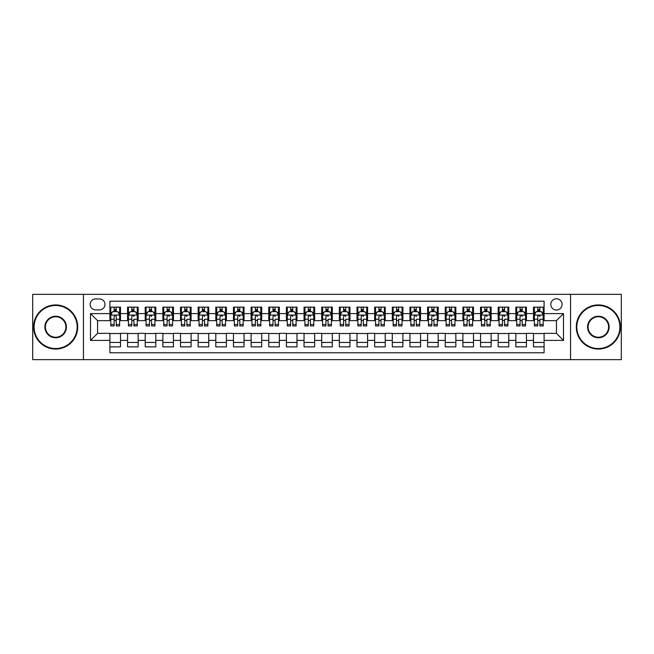 <?xml version="1.0" encoding="UTF-8"?>
<svg xmlns="http://www.w3.org/2000/svg" width="654" height="654" viewBox="0 0 654 654"><rect width="100%" height="100%" fill="white"/><g stroke="black" fill="none" stroke-linecap="round" stroke-linejoin="round"><path stroke-width="0.98" d="M556.44 298.764A5.649 5.649 0 0 0 550.791 304.412A5.649 5.649 0 0 0 556.44 310.053A5.649 5.649 0 0 0 562.088 304.412A5.649 5.649 0 0 0 556.44 298.764M570.558 359.651L621.3 359.651L621.3 294.349L570.558 294.349L570.558 359.651L83.442 359.651L83.442 294.349L32.7 294.349L32.7 359.651L83.442 359.651M544.087 307.143L533.492 307.143L533.492 313.585L526.437 313.585L526.437 320.648L533.492 320.648L533.492 313.585M526.437 313.585L526.437 307.143L515.842 307.143L515.842 313.585L508.787 313.585L508.787 320.648L515.842 320.648L515.842 313.585M508.787 313.585L508.787 307.143L498.201 307.143L498.201 313.585L491.138 313.585L491.138 320.648L498.201 320.648L498.201 313.585M491.138 313.585L491.138 307.143L480.551 307.143L480.551 313.585L473.488 313.585L473.488 320.648L480.551 320.648L480.551 313.585M473.488 313.585L473.488 307.143L462.901 307.143L462.901 313.585L455.838 313.585L455.838 320.648L462.901 320.648L462.901 313.585M455.838 313.585L455.838 307.143L445.251 307.143L445.251 313.585L438.188 313.585L438.188 320.648L445.251 320.648L445.251 313.585M438.188 313.585L438.188 307.143L427.602 307.143L427.602 313.585L420.538 313.585L420.538 320.648L427.602 320.648L427.602 313.585M420.538 313.585L420.538 307.143L409.952 307.143L409.952 313.585L402.889 313.585L402.889 320.648L409.952 320.648L409.952 313.585M402.889 313.585L402.889 307.143L392.302 307.143L392.302 313.585L385.239 313.585L385.239 320.648L392.302 320.648L392.302 313.585M385.239 313.585L385.239 307.143L374.652 307.143L374.652 313.585L367.597 313.585L367.597 320.648L374.652 320.648L374.652 313.585M367.597 313.585L367.597 307.143L357.002 307.143L357.002 313.585L349.947 313.585L349.947 320.648L357.002 320.648L357.002 313.585M349.947 313.585L349.947 307.143L339.352 307.143L339.352 313.585L332.297 313.585L332.297 320.648L339.352 320.648L339.352 313.585M332.297 313.585L332.297 307.143L321.703 307.143L321.703 313.585L314.648 313.585L314.648 320.648L321.703 320.648L321.703 313.585M314.648 313.585L314.648 307.143L304.053 307.143L304.053 313.585L296.998 313.585L296.998 320.648L304.053 320.648L304.053 313.585M296.998 313.585L296.998 307.143L286.403 307.143L286.403 313.585L279.348 313.585L279.348 320.648L286.403 320.648L286.403 313.585M279.348 313.585L279.348 307.143L268.761 307.143L268.761 313.585L261.698 313.585L261.698 320.648L268.761 320.648L268.761 313.585M261.698 313.585L261.698 307.143L251.111 307.143L251.111 313.585L244.048 313.585L244.048 320.648L251.111 320.648L251.111 313.585M244.048 313.585L244.048 307.143L233.462 307.143L233.462 313.585L226.398 313.585L226.398 320.648L233.462 320.648L233.462 313.585M226.398 313.585L226.398 307.143L215.812 307.143L215.812 313.585L208.749 313.585L208.749 320.648L215.812 320.648L215.812 313.585M208.749 313.585L208.749 307.143L198.162 307.143L198.162 313.585L191.099 313.585L191.099 320.648L198.162 320.648L198.162 313.585M191.099 313.585L191.099 307.143L180.512 307.143L180.512 313.585L173.449 313.585L173.449 320.648L180.512 320.648L180.512 313.585M173.449 313.585L173.449 307.143L162.862 307.143L162.862 313.585L155.799 313.585L155.799 320.648L162.862 320.648L162.862 313.585M155.799 313.585L155.799 307.143L145.213 307.143L145.213 313.585L138.157 313.585L138.157 320.648L145.213 320.648L145.213 313.585M138.157 313.585L138.157 307.143L127.563 307.143L127.563 320.648L120.508 320.648L120.508 307.143L109.913 307.143M109.913 346.857L120.508 346.857L120.508 333.352L127.563 333.352L127.563 346.857L138.157 346.857L138.157 333.352L145.213 333.352L145.213 340.415L138.157 340.415M145.213 340.415L145.213 346.857L155.799 346.857L155.799 333.352L162.862 333.352L162.862 340.415L155.799 340.415M162.862 340.415L162.862 346.857L173.449 346.857L173.449 333.352L180.512 333.352L180.512 340.415L173.449 340.415M180.512 340.415L180.512 346.857L191.099 346.857L191.099 333.352L198.162 333.352L198.162 340.415L191.099 340.415M198.162 340.415L198.162 346.857L208.749 346.857L208.749 333.352L215.812 333.352L215.812 340.415L208.749 340.415M215.812 340.415L215.812 346.857L226.398 346.857L226.398 333.352L233.462 333.352L233.462 340.415L226.398 340.415M233.462 340.415L233.462 346.857L244.048 346.857L244.048 333.352L251.111 333.352L251.111 340.415L244.048 340.415M251.111 340.415L251.111 346.857L261.698 346.857L261.698 333.352L268.761 333.352L268.761 340.415L261.698 340.415M268.761 340.415L268.761 346.857L279.348 346.857L279.348 333.352L286.403 333.352L286.403 340.415L279.348 340.415M286.403 340.415L286.403 346.857L296.998 346.857L296.998 333.352L304.053 333.352L304.053 340.415L296.998 340.415M304.053 340.415L304.053 346.857L314.648 346.857L314.648 333.352L321.703 333.352L321.703 340.415L314.648 340.415M321.703 340.415L321.703 346.857L332.297 346.857L332.297 333.352L339.352 333.352L339.352 340.415L332.297 340.415M339.352 340.415L339.352 346.857L349.947 346.857L349.947 333.352L357.002 333.352L357.002 340.415L349.947 340.415M357.002 340.415L357.002 346.857L367.597 346.857L367.597 333.352L374.652 333.352L374.652 340.415L367.597 340.415M374.652 340.415L374.652 346.857L385.239 346.857L385.239 333.352L392.302 333.352L392.302 340.415L385.239 340.415M392.302 340.415L392.302 346.857L402.889 346.857L402.889 333.352L409.952 333.352L409.952 340.415L402.889 340.415M409.952 340.415L409.952 346.857L420.538 346.857L420.538 333.352L427.602 333.352L427.602 340.415L420.538 340.415M427.602 340.415L427.602 346.857L438.188 346.857L438.188 333.352L445.251 333.352L445.251 340.415L438.188 340.415M445.251 340.415L445.251 346.857L455.838 346.857L455.838 333.352L462.901 333.352L462.901 340.415L455.838 340.415M462.901 340.415L462.901 346.857L473.488 346.857L473.488 333.352L480.551 333.352L480.551 340.415L473.488 340.415M480.551 340.415L480.551 346.857L491.138 346.857L491.138 333.352L498.201 333.352L498.201 340.415L491.138 340.415M498.201 340.415L498.201 346.857L508.787 346.857L508.787 333.352L515.842 333.352L515.842 340.415L508.787 340.415M515.842 340.415L515.842 346.857L526.437 346.857L526.437 333.352L533.492 333.352L533.492 340.415L526.437 340.415M95.623 309.882L99.506 309.882A5.469 5.469 0 0 0 104.975 304.412A5.469 5.469 0 0 0 99.506 298.935L95.623 298.935A5.469 5.469 0 0 0 90.146 304.412A5.469 5.469 0 0 0 95.623 309.882M570.558 294.349L83.442 294.349M544.087 313.585L544.087 301.232L109.913 301.232L109.913 320.648L97.56 320.648L97.56 333.352L109.913 333.352L109.913 352.768L544.087 352.768L544.087 333.352L556.44 333.352L556.44 320.648L544.087 320.648L544.087 313.585L563.503 313.585L563.503 340.415L544.087 340.415M109.913 340.415L90.497 340.415L90.497 313.585L109.913 313.585M533.492 340.415L533.492 346.857L544.087 346.857M109.913 311.557L110.796 311.557M114.148 311.557L116.265 311.557M119.625 311.557L120.508 311.557M109.913 320.468L110.796 320.468M114.148 320.468L116.265 320.468M119.625 320.468L120.508 320.468M109.913 333.532L120.508 333.532M109.913 342.443L120.508 342.443M127.563 320.468L128.446 320.468M131.797 320.468L133.915 320.468M137.275 320.468L138.157 320.468M127.563 311.557L128.446 311.557M131.797 311.557L133.915 311.557M137.275 311.557L138.157 311.557M127.563 333.532L138.157 333.532M127.563 342.443L138.157 342.443M145.213 333.532L155.799 333.532M145.213 342.443L155.799 342.443M145.213 311.557L146.095 311.557M149.447 311.557L151.565 311.557M154.924 311.557L155.799 311.557M145.213 320.468L146.095 320.468M149.447 320.468L151.565 320.468M154.924 320.468L155.799 320.468M162.862 333.532L173.449 333.532M162.862 342.443L173.449 342.443M162.862 311.557L163.745 311.557M167.097 311.557L169.214 311.557M172.566 311.557L173.449 311.557M162.862 320.468L163.745 320.468M167.097 320.468L169.214 320.468M172.566 320.468L173.449 320.468M180.512 333.532L191.099 333.532M180.512 342.443L191.099 342.443M180.512 311.557L181.395 311.557M184.747 311.557L186.864 311.557M190.216 311.557L191.099 311.557M180.512 320.468L181.395 320.468M184.747 320.468L186.864 320.468M190.216 320.468L191.099 320.468M198.162 333.532L208.749 333.532M198.162 342.443L208.749 342.443M198.162 311.557L199.045 311.557M202.397 311.557L204.514 311.557M207.866 311.557L208.749 311.557M198.162 320.468L199.045 320.468M202.397 320.468L204.514 320.468M207.866 320.468L208.749 320.468M215.812 333.532L226.398 333.532M215.812 342.443L226.398 342.443M215.812 311.557L216.695 311.557M220.046 311.557L222.164 311.557M225.516 311.557L226.398 311.557M215.812 320.468L216.695 320.468M220.046 320.468L222.164 320.468M225.516 320.468L226.398 320.468M233.462 333.532L244.048 333.532M233.462 342.443L244.048 342.443M233.462 311.557L234.345 311.557M237.696 311.557L239.814 311.557M243.165 311.557L244.048 311.557M233.462 320.468L234.345 320.468M237.696 320.468L239.814 320.468M243.165 320.468L244.048 320.468M251.111 333.532L261.698 333.532M251.111 342.443L261.698 342.443M251.111 311.557L251.994 311.557M255.346 311.557L257.463 311.557M260.815 311.557L261.698 311.557M251.111 320.468L251.994 320.468M255.346 320.468L257.463 320.468M260.815 320.468L261.698 320.468M268.761 333.532L279.348 333.532M268.761 342.443L279.348 342.443M268.761 311.557L269.644 311.557M272.996 311.557L275.113 311.557M278.465 311.557L279.348 311.557M268.761 320.468L269.644 320.468M272.996 320.468L275.113 320.468M278.465 320.468L279.348 320.468M286.403 333.532L296.998 333.532M286.403 342.443L296.998 342.443M286.403 311.557L287.286 311.557M290.646 311.557L292.763 311.557M296.115 311.557L296.998 311.557M286.403 320.468L287.286 320.468M290.646 320.468L292.763 320.468M296.115 320.468L296.998 320.468M304.053 333.532L314.648 333.532M304.053 342.443L314.648 342.443M304.053 311.557L304.936 311.557M308.296 311.557L310.413 311.557M313.765 311.557L314.648 311.557M304.053 320.468L304.936 320.468M308.296 320.468L310.413 320.468M313.765 320.468L314.648 320.468M321.703 333.532L332.297 333.532M321.703 342.443L332.297 342.443M321.703 311.557L322.586 311.557M325.937 311.557L328.063 311.557M331.414 311.557L332.297 311.557M321.703 320.468L322.586 320.468M325.937 320.468L328.063 320.468M331.414 320.468L332.297 320.468M339.352 333.532L349.947 333.532M339.352 342.443L349.947 342.443M339.352 311.557L340.235 311.557M343.587 311.557L345.704 311.557M349.064 311.557L349.947 311.557M339.352 320.468L340.235 320.468M343.587 320.468L345.704 320.468M349.064 320.468L349.947 320.468M357.002 333.532L367.597 333.532M357.002 342.443L367.597 342.443M357.002 311.557L357.885 311.557M361.237 311.557L363.354 311.557M366.714 311.557L367.597 311.557M357.002 320.468L357.885 320.468M361.237 320.468L363.354 320.468M366.714 320.468L367.597 320.468M374.652 333.532L385.239 333.532M374.652 342.443L385.239 342.443M374.652 311.557L375.535 311.557M378.887 311.557L381.004 311.557M384.356 311.557L385.239 311.557M374.652 320.468L375.535 320.468M378.887 320.468L381.004 320.468M384.356 320.468L385.239 320.468M392.302 333.532L402.889 333.532M392.302 342.443L402.889 342.443M392.302 311.557L393.185 311.557M396.537 311.557L398.654 311.557M402.006 311.557L402.889 311.557M392.302 320.468L393.185 320.468M396.537 320.468L398.654 320.468M402.006 320.468L402.889 320.468M409.952 333.532L420.538 333.532M409.952 342.443L420.538 342.443M409.952 311.557L410.835 311.557M414.186 311.557L416.304 311.557M419.655 311.557L420.538 311.557M409.952 320.468L410.835 320.468M414.186 320.468L416.304 320.468M419.655 320.468L420.538 320.468M427.602 333.532L438.188 333.532M427.602 342.443L438.188 342.443M427.602 311.557L428.484 311.557M431.836 311.557L433.954 311.557M437.305 311.557L438.188 311.557M427.602 320.468L428.484 320.468M431.836 320.468L433.954 320.468M437.305 320.468L438.188 320.468M445.251 333.532L455.838 333.532M445.251 342.443L455.838 342.443M445.251 311.557L446.134 311.557M449.486 311.557L451.603 311.557M454.955 311.557L455.838 311.557M445.251 320.468L446.134 320.468M449.486 320.468L451.603 320.468M454.955 320.468L455.838 320.468M462.901 333.532L473.488 333.532M462.901 342.443L473.488 342.443M462.901 311.557L463.784 311.557M467.136 311.557L469.253 311.557M472.605 311.557L473.488 311.557M462.901 320.468L463.784 320.468M467.136 320.468L469.253 320.468M472.605 320.468L473.488 320.468M480.551 333.532L491.138 333.532M480.551 342.443L491.138 342.443M480.551 311.557L481.434 311.557M484.786 311.557L486.903 311.557M490.255 311.557L491.138 311.557M480.551 320.468L481.434 320.468M484.786 320.468L486.903 320.468M490.255 320.468L491.138 320.468M498.201 333.532L508.787 333.532M498.201 342.443L508.787 342.443M498.201 311.557L499.076 311.557M502.436 311.557L504.553 311.557M507.905 311.557L508.787 311.557M498.201 320.468L499.076 320.468M502.436 320.468L504.553 320.468M507.905 320.468L508.787 320.468M515.842 333.532L526.437 333.532M515.842 342.443L526.437 342.443M515.842 311.557L516.725 311.557M520.085 311.557L522.203 311.557M525.554 311.557L526.437 311.557M515.842 320.468L516.725 320.468M520.085 320.468L522.203 320.468M525.554 320.468L526.437 320.468M533.492 333.532L544.087 333.532M533.492 342.443L544.087 342.443M533.492 311.557L534.375 311.557M537.735 311.557L539.852 311.557M543.204 311.557L544.087 311.557M533.492 320.468L534.375 320.468M537.735 320.468L539.852 320.468M543.204 320.468L544.087 320.468M97.56 320.648L90.497 313.585M97.56 333.352L90.497 340.415M563.503 313.585L556.44 320.648M563.503 340.415L556.44 333.352M116.265 309.44L114.148 309.44M119.625 324.507L116.265 324.507L116.265 325.937L119.625 325.937L119.625 315.179L117.859 311.647L112.562 311.647L110.796 315.179L110.796 325.937L114.148 325.937L114.148 324.507L110.796 324.507M110.796 315.179L110.796 307.143M119.625 315.179L119.625 307.143M114.148 311.647L114.148 307.143M116.265 307.143L116.265 311.647M116.265 324.507L116.265 316.495C115.562 315.138 114.859 315.138 114.148 316.495L114.148 324.507M55.647 305.467A21.533 21.533 0 0 0 34.114 327A21.533 21.533 0 0 0 55.647 348.533A21.533 21.533 0 0 0 77.172 327A21.533 21.533 0 0 0 55.647 305.467M55.647 349.064A22.064 22.064 0 0 1 33.583 327A22.064 22.064 0 0 1 55.647 304.936A22.064 22.064 0 0 1 77.703 327A22.064 22.064 0 0 1 55.647 349.064M55.647 316.234A10.766 10.766 0 0 1 66.414 327A10.766 10.766 0 0 1 55.647 337.766A10.766 10.766 0 0 1 44.881 327A10.766 10.766 0 0 1 55.647 316.234M55.647 337.235A10.235 10.235 0 0 0 65.882 327A10.235 10.235 0 0 0 55.647 316.765A10.235 10.235 0 0 0 45.404 327A10.235 10.235 0 0 0 55.647 337.235M598.353 305.467A21.533 21.533 0 0 0 576.828 327A21.533 21.533 0 0 0 598.353 348.533A21.533 21.533 0 0 0 619.886 327A21.533 21.533 0 0 0 598.353 305.467M598.353 349.064A22.064 22.064 0 0 1 576.297 327A22.064 22.064 0 0 1 598.353 304.936A22.064 22.064 0 0 1 620.417 327A22.064 22.064 0 0 1 598.353 349.064M598.353 316.234A10.766 10.766 0 0 1 609.119 327A10.766 10.766 0 0 1 598.353 337.766A10.766 10.766 0 0 1 587.586 327A10.766 10.766 0 0 1 598.353 316.234M598.353 337.235A10.235 10.235 0 0 0 608.596 327A10.235 10.235 0 0 0 598.353 316.765A10.235 10.235 0 0 0 588.118 327A10.235 10.235 0 0 0 598.353 337.235M133.915 307.143L133.915 311.647L133.915 309.44L131.797 309.44M137.275 324.507L133.915 324.507L133.915 325.937L137.275 325.937L137.275 315.179L135.509 311.647L130.211 311.647L128.446 315.179L128.446 319.266L128.446 307.143M128.446 322.455L128.446 323.648M128.446 312.653L128.446 309.44M128.446 324.507L128.446 325.937L131.797 325.937L131.797 324.507L128.446 324.507L128.446 319.266L131.797 319.266L131.797 322.455M137.275 312.653L137.275 309.44M133.915 324.507L133.915 319.266L137.275 319.266L137.275 307.143M131.797 311.647L131.797 307.143M133.915 322.455L133.915 323.648M131.797 324.507L131.797 316.495C132.509 315.138 133.212 315.138 133.915 316.495L133.915 315.089M151.565 307.143L151.565 311.647L151.565 309.44L149.447 309.44M154.924 324.507L151.565 324.507L151.565 325.937L154.924 325.937L154.924 315.179L153.159 311.647L147.861 311.647L146.095 315.179L146.095 319.266L146.095 307.143M146.095 322.455L146.095 323.648M146.095 312.653L146.095 309.44M146.095 324.507L146.095 325.937L149.447 325.937L149.447 324.507L146.095 324.507L146.095 319.266L149.447 319.266L149.447 322.455M154.924 312.653L154.924 309.44M151.565 324.507L151.565 319.266L154.924 319.266L154.924 307.143M149.447 311.647L149.447 307.143M151.565 322.455L151.565 323.648M149.447 324.507L149.447 316.495C150.158 315.138 150.861 315.138 151.565 316.495L151.565 315.089M169.214 307.143L169.214 311.647L169.214 309.44L167.097 309.44M172.566 324.507L169.214 324.507L169.214 325.937L172.566 325.937L172.566 315.179L170.808 311.647L165.511 311.647L163.745 315.179L163.745 319.266L163.745 307.143M163.745 322.455L163.745 323.648M163.745 312.653L163.745 309.44M163.745 324.507L163.745 325.937L167.097 325.937L167.097 324.507L163.745 324.507L163.745 319.266L167.097 319.266L167.097 322.455M172.566 312.653L172.566 309.44M169.214 324.507L169.214 319.266L172.566 319.266L172.566 307.143M167.097 311.647L167.097 307.143M169.214 322.455L169.214 323.648M167.097 324.507L167.097 316.495C167.808 315.138 168.511 315.138 169.214 316.495L169.214 315.089M186.864 307.143L186.864 311.647L186.864 309.44L184.747 309.44M190.216 324.507L186.864 324.507L186.864 325.937L190.216 325.937L190.216 315.179L188.45 311.647L183.161 311.647L181.395 315.179L181.395 319.266L181.395 307.143M181.395 322.455L181.395 323.648M181.395 312.653L181.395 309.44M181.395 324.507L181.395 325.937L184.747 325.937L184.747 324.507L181.395 324.507L181.395 319.266L184.747 319.266L184.747 322.455M190.216 312.653L190.216 309.44M186.864 324.507L186.864 319.266L190.216 319.266L190.216 307.143M184.747 311.647L184.747 307.143M186.864 322.455L186.864 323.648M184.747 324.507L184.747 316.495C185.458 315.138 186.161 315.138 186.864 316.495L186.864 315.089M204.514 307.143L204.514 311.647L204.514 309.44L202.397 309.44M207.866 324.507L204.514 324.507L204.514 325.937L207.866 325.937L207.866 315.179L206.1 311.647L200.811 311.647L199.045 315.179L199.045 319.266L199.045 307.143M199.045 322.455L199.045 323.648M199.045 312.653L199.045 309.44M199.045 324.507L199.045 325.937L202.397 325.937L202.397 324.507L199.045 324.507L199.045 319.266L202.397 319.266L202.397 322.455M207.866 312.653L207.866 309.44M204.514 324.507L204.514 319.266L207.866 319.266L207.866 307.143M202.397 311.647L202.397 307.143M204.514 322.455L204.514 323.648M202.397 324.507L202.397 316.495C203.1 315.138 203.811 315.138 204.514 316.495L204.514 315.089M222.164 307.143L222.164 311.647L222.164 309.44L220.046 309.44M225.516 324.507L222.164 324.507L222.164 325.937L225.516 325.937L225.516 315.179L223.75 311.647L218.461 311.647L216.695 315.179L216.695 319.266L216.695 307.143M216.695 322.455L216.695 323.648M216.695 312.653L216.695 309.44M216.695 324.507L216.695 325.937L220.046 325.937L220.046 324.507L216.695 324.507L216.695 319.266L220.046 319.266L220.046 322.455M225.516 312.653L225.516 309.44M222.164 324.507L222.164 319.266L225.516 319.266L225.516 307.143M220.046 311.647L220.046 307.143M222.164 322.455L222.164 323.648M220.046 324.507L220.046 316.495C220.75 315.138 221.461 315.138 222.164 316.495L222.164 315.089M239.814 307.143L239.814 311.647L239.814 309.44L237.696 309.44M243.165 324.507L239.814 324.507L239.814 325.937L243.165 325.937L243.165 315.179L241.4 311.647L236.11 311.647L234.345 315.179L234.345 319.266L234.345 307.143M234.345 322.455L234.345 323.648M234.345 312.653L234.345 309.44M234.345 324.507L234.345 325.937L237.696 325.937L237.696 324.507L234.345 324.507L234.345 319.266L237.696 319.266L237.696 322.455M243.165 312.653L243.165 309.44M239.814 324.507L239.814 319.266L243.165 319.266L243.165 307.143M237.696 311.647L237.696 307.143M239.814 322.455L239.814 323.648M237.696 324.507L237.696 316.495C238.399 315.138 239.111 315.138 239.814 316.495L239.814 315.089M257.463 307.143L257.463 311.647L257.463 309.44L255.346 309.44M260.815 324.507L257.463 324.507L257.463 325.937L260.815 325.937L260.815 315.179L259.049 311.647L253.752 311.647L251.994 315.179L251.994 319.266L251.994 307.143M251.994 322.455L251.994 323.648M251.994 312.653L251.994 309.44M251.994 324.507L251.994 325.937L255.346 325.937L255.346 324.507L251.994 324.507L251.994 319.266L255.346 319.266L255.346 322.455M260.815 312.653L260.815 309.44M257.463 324.507L257.463 319.266L260.815 319.266L260.815 307.143M255.346 311.647L255.346 307.143M257.463 322.455L257.463 323.648M255.346 324.507L255.346 316.495C256.049 315.138 256.76 315.138 257.463 316.495L257.463 315.089M275.113 307.143L275.113 311.647L275.113 309.44L272.996 309.44M278.465 324.507L275.113 324.507L275.113 325.937L278.465 325.937L278.465 315.179L276.699 311.647L271.402 311.647L269.644 315.179L269.644 319.266L269.644 307.143M269.644 322.455L269.644 323.648M269.644 312.653L269.644 309.44M269.644 324.507L269.644 325.937L272.996 325.937L272.996 324.507L269.644 324.507L269.644 319.266L272.996 319.266L272.996 322.455M278.465 312.653L278.465 309.44M275.113 324.507L275.113 319.266L278.465 319.266L278.465 307.143M272.996 311.647L272.996 307.143M275.113 322.455L275.113 323.648M272.996 324.507L272.996 316.495C273.699 315.138 274.41 315.138 275.113 316.495L275.113 315.089M292.763 307.143L292.763 311.647L292.763 309.44L290.646 309.44M296.115 324.507L292.763 324.507L292.763 325.937L296.115 325.937L296.115 315.179L294.349 311.647L289.052 311.647L287.286 315.179L287.286 319.266L287.286 307.143M287.286 322.455L287.286 323.648M287.286 312.653L287.286 309.44M287.286 324.507L287.286 325.937L290.646 325.937L290.646 324.507L287.286 324.507L287.286 319.266L290.646 319.266L290.646 322.455M296.115 312.653L296.115 309.44M292.763 324.507L292.763 319.266L296.115 319.266L296.115 307.143M290.646 311.647L290.646 307.143M292.763 322.455L292.763 323.648M290.646 324.507L290.646 316.495C291.349 315.138 292.052 315.138 292.763 316.495L292.763 315.089M310.413 307.143L310.413 311.647L310.413 309.44L308.296 309.44M313.765 324.507L310.413 324.507L310.413 325.937L313.765 325.937L313.765 315.179L311.999 311.647L306.701 311.647L304.936 315.179L304.936 319.266L304.936 307.143M304.936 322.455L304.936 323.648M304.936 312.653L304.936 309.44M304.936 324.507L304.936 325.937L308.296 325.937L308.296 324.507L304.936 324.507L304.936 319.266L308.296 319.266L308.296 322.455M313.765 312.653L313.765 309.44M310.413 324.507L310.413 319.266L313.765 319.266L313.765 307.143M308.296 311.647L308.296 307.143M310.413 322.455L310.413 323.648M308.296 324.507L308.296 316.495C308.999 315.138 309.702 315.138 310.413 316.495L310.413 315.089M328.063 307.143L328.063 311.647L328.063 309.44L325.937 309.44M331.414 324.507L328.063 324.507L328.063 325.937L331.414 325.937L331.414 315.179L329.649 311.647L324.351 311.647L322.586 315.179L322.586 319.266L322.586 307.143M322.586 322.455L322.586 323.648M322.586 312.653L322.586 309.44M322.586 324.507L322.586 325.937L325.937 325.937L325.937 324.507L322.586 324.507L322.586 319.266L325.937 319.266L325.937 322.455M331.414 312.653L331.414 309.44M328.063 324.507L328.063 319.266L331.414 319.266L331.414 307.143M325.937 311.647L325.937 307.143M328.063 322.455L328.063 323.648M325.937 324.507L325.937 316.495C326.648 315.138 327.352 315.138 328.063 316.495L328.063 315.089M345.704 307.143L345.704 311.647L345.704 309.44L343.587 309.44M349.064 324.507L345.704 324.507L345.704 325.937L349.064 325.937L349.064 315.179L347.299 311.647L342.001 311.647L340.235 315.179L340.235 319.266L340.235 307.143M340.235 322.455L340.235 323.648M340.235 312.653L340.235 309.44M340.235 324.507L340.235 325.937L343.587 325.937L343.587 324.507L340.235 324.507L340.235 319.266L343.587 319.266L343.587 322.455M349.064 312.653L349.064 309.44M345.704 324.507L345.704 319.266L349.064 319.266L349.064 307.143M343.587 311.647L343.587 307.143M345.704 322.455L345.704 323.648M343.587 324.507L343.587 316.495C344.298 315.138 345.001 315.138 345.704 316.495L345.704 315.089M363.354 307.143L363.354 311.647L363.354 309.44L361.237 309.44M366.714 324.507L363.354 324.507L363.354 325.937L366.714 325.937L366.714 315.179L364.948 311.647L359.651 311.647L357.885 315.179L357.885 319.266L357.885 307.143M357.885 322.455L357.885 323.648M357.885 312.653L357.885 309.44M357.885 324.507L357.885 325.937L361.237 325.937L361.237 324.507L357.885 324.507L357.885 319.266L361.237 319.266L361.237 322.455M366.714 312.653L366.714 309.44M363.354 324.507L363.354 319.266L366.714 319.266L366.714 307.143M361.237 311.647L361.237 307.143M363.354 322.455L363.354 323.648M361.237 324.507L361.237 316.495C361.948 315.138 362.651 315.138 363.354 316.495L363.354 315.089M381.004 307.143L381.004 311.647L381.004 309.44L378.887 309.44M384.356 324.507L381.004 324.507L381.004 325.937L384.356 325.937L384.356 315.179L382.598 311.647L377.301 311.647L375.535 315.179L375.535 319.266L375.535 307.143M375.535 322.455L375.535 323.648M375.535 312.653L375.535 309.44M375.535 324.507L375.535 325.937L378.887 325.937L378.887 324.507L375.535 324.507L375.535 319.266L378.887 319.266L378.887 322.455M384.356 312.653L384.356 309.44M381.004 324.507L381.004 319.266L384.356 319.266L384.356 307.143M378.887 311.647L378.887 307.143M381.004 322.455L381.004 323.648M378.887 324.507L378.887 316.495C379.598 315.138 380.301 315.138 381.004 316.495L381.004 315.089M398.654 307.143L398.654 311.647L398.654 309.44L396.537 309.44M402.006 324.507L398.654 324.507L398.654 325.937L402.006 325.937L402.006 315.179L400.248 311.647L394.951 311.647L393.185 315.179L393.185 319.266L393.185 307.143M393.185 322.455L393.185 323.648M393.185 312.653L393.185 309.44M393.185 324.507L393.185 325.937L396.537 325.937L396.537 324.507L393.185 324.507L393.185 319.266L396.537 319.266L396.537 322.455M402.006 312.653L402.006 309.44M398.654 324.507L398.654 319.266L402.006 319.266L402.006 307.143M396.537 311.647L396.537 307.143M398.654 322.455L398.654 323.648M396.537 324.507L396.537 316.495C397.248 315.138 397.951 315.138 398.654 316.495L398.654 315.089M416.304 307.143L416.304 311.647L416.304 309.44L414.186 309.44M419.655 324.507L416.304 324.507L416.304 325.937L419.655 325.937L419.655 315.179L417.89 311.647L412.6 311.647L410.835 315.179L410.835 319.266L410.835 307.143M410.835 322.455L410.835 323.648M410.835 312.653L410.835 309.44M410.835 324.507L410.835 325.937L414.186 325.937L414.186 324.507L410.835 324.507L410.835 319.266L414.186 319.266L414.186 322.455M419.655 312.653L419.655 309.44M416.304 324.507L416.304 319.266L419.655 319.266L419.655 307.143M414.186 311.647L414.186 307.143M416.304 322.455L416.304 323.648M414.186 324.507L414.186 316.495C414.898 315.138 415.601 315.138 416.304 316.495L416.304 315.089M433.954 307.143L433.954 311.647L433.954 309.44L431.836 309.44M437.305 324.507L433.954 324.507L433.954 325.937L437.305 325.937L437.305 315.179L435.539 311.647L430.25 311.647L428.484 315.179L428.484 319.266L428.484 307.143M428.484 322.455L428.484 323.648M428.484 312.653L428.484 309.44M428.484 324.507L428.484 325.937L431.836 325.937L431.836 324.507L428.484 324.507L428.484 319.266L431.836 319.266L431.836 322.455M437.305 312.653L437.305 309.44M433.954 324.507L433.954 319.266L437.305 319.266L437.305 307.143M431.836 311.647L431.836 307.143M433.954 322.455L433.954 323.648M431.836 324.507L431.836 316.495C432.539 315.138 433.25 315.138 433.954 316.495L433.954 315.089M451.603 307.143L451.603 311.647L451.603 309.44L449.486 309.44M454.955 324.507L451.603 324.507L451.603 325.937L454.955 325.937L454.955 315.179L453.189 311.647L447.9 311.647L446.134 315.179L446.134 319.266L446.134 307.143M446.134 322.455L446.134 323.648M446.134 312.653L446.134 309.44M446.134 324.507L446.134 325.937L449.486 325.937L449.486 324.507L446.134 324.507L446.134 319.266L449.486 319.266L449.486 322.455M454.955 312.653L454.955 309.44M451.603 324.507L451.603 319.266L454.955 319.266L454.955 307.143M449.486 311.647L449.486 307.143M451.603 322.455L451.603 323.648M449.486 324.507L449.486 316.495C450.189 315.138 450.9 315.138 451.603 316.495L451.603 315.089M469.253 307.143L469.253 311.647L469.253 309.44L467.136 309.44M472.605 324.507L469.253 324.507L469.253 325.937L472.605 325.937L472.605 315.179L470.839 311.647L465.55 311.647L463.784 315.179L463.784 319.266L463.784 307.143M463.784 322.455L463.784 323.648M463.784 312.653L463.784 309.44M463.784 324.507L463.784 325.937L467.136 325.937L467.136 324.507L463.784 324.507L463.784 319.266L467.136 319.266L467.136 322.455M472.605 312.653L472.605 309.44M469.253 324.507L469.253 319.266L472.605 319.266L472.605 307.143M467.136 311.647L467.136 307.143M469.253 322.455L469.253 323.648M467.136 324.507L467.136 316.495C467.839 315.138 468.55 315.138 469.253 316.495L469.253 315.089M486.903 307.143L486.903 311.647L486.903 309.44L484.786 309.44M490.255 324.507L486.903 324.507L486.903 325.937L490.255 325.937L490.255 315.179L488.489 311.647L483.192 311.647L481.434 315.179L481.434 319.266L481.434 307.143M481.434 322.455L481.434 323.648M481.434 312.653L481.434 309.44M481.434 324.507L481.434 325.937L484.786 325.937L484.786 324.507L481.434 324.507L481.434 319.266L484.786 319.266L484.786 322.455M490.255 312.653L490.255 309.44M486.903 324.507L486.903 319.266L490.255 319.266L490.255 307.143M484.786 311.647L484.786 307.143M486.903 322.455L486.903 323.648M484.786 324.507L484.786 316.495C485.489 315.138 486.2 315.138 486.903 316.495L486.903 315.089M504.553 307.143L504.553 311.647L504.553 309.44L502.436 309.44M507.905 324.507L504.553 324.507L504.553 325.937L507.905 325.937L507.905 315.179L506.139 311.647L500.841 311.647L499.076 315.179L499.076 319.266L499.076 307.143M499.076 322.455L499.076 323.648M499.076 312.653L499.076 309.44M499.076 324.507L499.076 325.937L502.436 325.937L502.436 324.507L499.076 324.507L499.076 319.266L502.436 319.266L502.436 322.455M507.905 312.653L507.905 309.44M504.553 324.507L504.553 319.266L507.905 319.266L507.905 307.143M502.436 311.647L502.436 307.143M504.553 322.455L504.553 323.648M502.436 324.507L502.436 316.495C503.139 315.138 503.85 315.138 504.553 316.495L504.553 315.089M522.203 307.143L522.203 311.647L522.203 309.44L520.085 309.44M525.554 324.507L522.203 324.507L522.203 325.937L525.554 325.937L525.554 315.179L523.789 311.647L518.491 311.647L516.725 315.179L516.725 319.266L516.725 307.143M516.725 322.455L516.725 323.648M516.725 312.653L516.725 309.44M516.725 324.507L516.725 325.937L520.085 325.937L520.085 324.507L516.725 324.507L516.725 319.266L520.085 319.266L520.085 322.455M525.554 312.653L525.554 309.44M522.203 324.507L522.203 319.266L525.554 319.266L525.554 307.143M520.085 311.647L520.085 307.143M522.203 322.455L522.203 323.648M520.085 324.507L520.085 316.495C520.788 315.138 521.491 315.138 522.203 316.495L522.203 315.089M539.852 307.143L539.852 311.647L539.852 309.44L537.735 309.44M543.204 324.507L539.852 324.507L539.852 325.937L543.204 325.937L543.204 315.179L541.438 311.647L536.141 311.647L534.375 315.179L534.375 319.266L534.375 307.143M534.375 322.455L534.375 323.648M534.375 312.653L534.375 309.44M534.375 324.507L534.375 325.937L537.735 325.937L537.735 324.507L534.375 324.507L534.375 319.266L537.735 319.266L537.735 322.455M543.204 312.653L543.204 309.44M539.852 324.507L539.852 319.266L543.204 319.266L543.204 307.143M537.735 311.647L537.735 307.143M539.852 322.455L539.852 323.648M537.735 324.507L537.735 316.495C538.438 315.138 539.141 315.138 539.852 316.495L539.852 315.089M127.563 340.415L120.508 340.415M127.563 313.585L120.508 313.585M119.576 315.089L110.845 315.089M110.796 312.62L112.079 312.62M118.341 312.62L119.625 312.62M114.148 319.266L110.796 319.266M119.625 319.266L116.265 319.266M116.265 310.56L114.148 310.56M137.226 315.089L128.495 315.089M128.446 312.62L129.729 312.62M135.991 312.62L137.275 312.62M133.915 310.56L131.797 310.56M154.875 315.089L146.136 315.089M146.095 312.62L147.379 312.62M153.641 312.62L154.924 312.62M151.565 310.56L149.447 310.56M172.525 315.089L163.786 315.089M163.745 312.62L165.021 312.62M171.291 312.62L172.566 312.62M169.214 310.56L167.097 310.56M190.175 315.089L181.436 315.089M181.395 312.62L182.67 312.62M188.941 312.62L190.216 312.62M186.864 310.56L184.747 310.56M207.825 315.089L199.086 315.089M199.045 312.62L200.32 312.62M206.59 312.62L207.866 312.62M204.514 310.56L202.397 310.56M225.475 315.089L216.736 315.089M216.695 312.62L217.97 312.62M224.24 312.62L225.516 312.62M222.164 310.56L220.046 310.56M243.124 315.089L234.385 315.089M234.345 312.62L235.62 312.62M241.89 312.62L243.165 312.62M239.814 310.56L237.696 310.56M260.774 315.089L252.035 315.089M251.994 312.62L253.27 312.62M259.54 312.62L260.815 312.62M257.463 310.56L255.346 310.56M278.424 315.089L269.685 315.089M269.644 312.62L270.919 312.62M277.182 312.62L278.465 312.62M275.113 310.56L272.996 310.56M296.066 315.089L287.335 315.089M287.286 312.62L288.569 312.62M294.831 312.62L296.115 312.62M292.763 310.56L290.646 310.56M313.716 315.089L304.985 315.089M304.936 312.62L306.219 312.62M312.481 312.62L313.765 312.62M310.413 310.56L308.296 310.56M331.365 315.089L322.635 315.089M322.586 312.62L323.869 312.62M330.131 312.62L331.414 312.62M328.063 310.56L325.937 310.56M349.015 315.089L340.284 315.089M340.235 312.62L341.519 312.62M347.781 312.62L349.064 312.62M345.704 310.56L343.587 310.56M366.665 315.089L357.934 315.089M357.885 312.62L359.169 312.62M365.431 312.62L366.714 312.62M363.354 310.56L361.237 310.56M384.315 315.089L375.576 315.089M375.535 312.62L376.818 312.62M383.081 312.62L384.356 312.62M381.004 310.56L378.887 310.56M401.965 315.089L393.226 315.089M393.185 312.62L394.46 312.62M400.73 312.62L402.006 312.62M398.654 310.56L396.537 310.56M419.615 315.089L410.876 315.089M410.835 312.62L412.11 312.62M418.38 312.62L419.655 312.62M416.304 310.56L414.186 310.56M437.264 315.089L428.525 315.089M428.484 312.62L429.76 312.62M436.03 312.62L437.305 312.62M433.954 310.56L431.836 310.56M454.914 315.089L446.175 315.089M446.134 312.62L447.41 312.62M453.68 312.62L454.955 312.62M451.603 310.56L449.486 310.56M472.564 315.089L463.825 315.089M463.784 312.62L465.059 312.62M471.33 312.62L472.605 312.62M469.253 310.56L467.136 310.56M490.214 315.089L481.475 315.089M481.434 312.62L482.709 312.62M488.979 312.62L490.255 312.62M486.903 310.56L484.786 310.56M507.864 315.089L499.125 315.089M499.076 312.62L500.359 312.62M506.621 312.62L507.905 312.62M504.553 310.56L502.436 310.56M525.505 315.089L516.774 315.089M516.725 312.62L518.009 312.62M524.271 312.62L525.554 312.62M522.203 310.56L520.085 310.56M543.155 315.089L534.424 315.089M534.375 312.62L535.659 312.62M541.921 312.62L543.204 312.62M539.852 310.56L537.735 310.56"/></g></svg>
